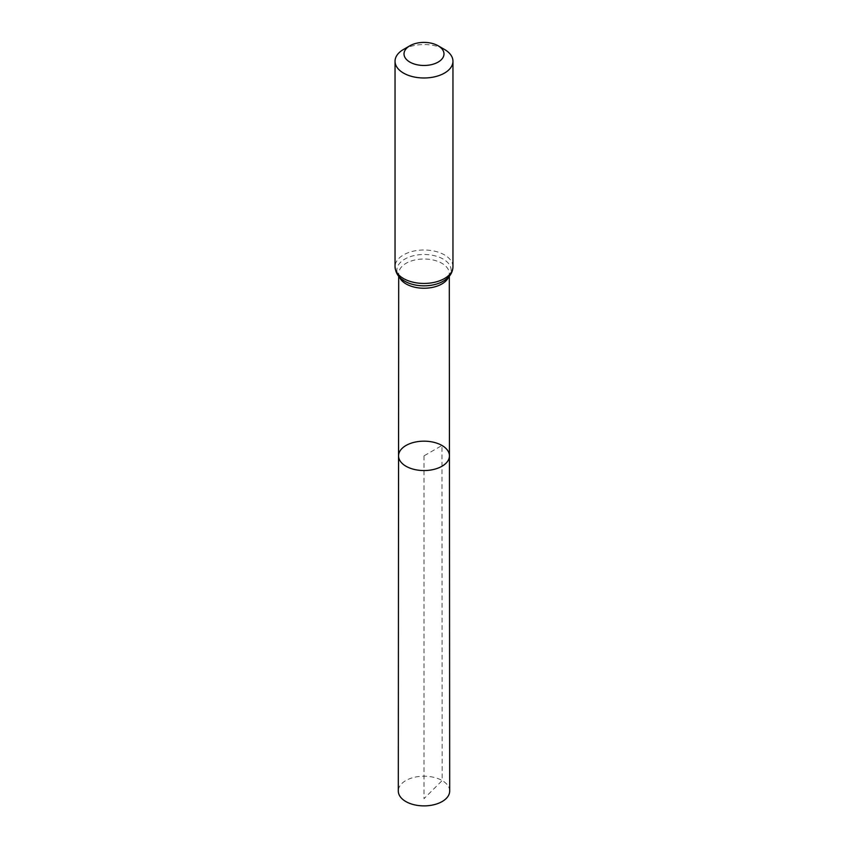 <?xml version="1.0" encoding="UTF-8"?>
<svg xmlns="http://www.w3.org/2000/svg" width="848" height="848" viewBox="0 0 848 848"><rect width="100%" height="100%" fill="white"/><g stroke="black" fill="none" stroke-linecap="round" stroke-linejoin="round"><path stroke-width="0.64" stroke-dasharray="4.24 3.18" d="M398.56 455.853A25.44 14.692 180 0 1 414.269 442.296A25.44 14.692 180 0 1 441.988 445.476A25.44 14.692 180 0 1 449.44 455.853M403.521 49.438A28.959 16.716 180 0 1 444.479 49.438M449.694 791.046A25.694 14.84 0 0 0 424 776.206A25.694 14.84 0 0 0 398.306 791.046M424 455.864L424 798.689L442.168 780.552L441.988 445.476L424 455.864M448.592 277.052A25.302 14.607 0 0 0 449.302 273.607A25.302 14.607 0 0 0 441.893 263.283A25.302 14.607 0 0 0 414.322 260.124A25.302 14.607 0 0 0 398.698 273.607A25.302 14.607 0 0 0 399.408 277.052M449.302 276.247L449.302 273.607C449.747 275.102 447.967 278.526 441.85 281.96A27.125 15.667 0 0 0 444.023 259.594A27.125 15.667 0 0 0 405.249 258.852A27.125 15.667 0 0 0 404.814 281.239M452.959 266.717A28.959 16.716 0 0 0 444.479 254.898A28.959 16.716 0 0 0 412.923 251.273A28.959 16.716 0 0 0 395.041 266.717M406.15 281.96L404.909 281.292C399.323 276.565 397.256 273.999 398.698 273.607L398.698 276.247"/><path stroke-width="1.27" d="M449.44 455.853A25.44 14.692 180 0 1 424 470.555A25.44 14.692 180 0 1 398.56 455.853A25.44 14.692 0 0 0 406.012 466.252A25.44 14.692 0 0 0 433.741 469.432A25.44 14.692 0 0 0 449.44 455.853A25.44 14.692 0 0 0 424 441.172A25.44 14.692 0 0 0 398.56 455.853L398.306 791.046A25.694 14.84 0 0 0 405.832 801.54A25.694 14.84 0 0 0 433.837 804.752A25.694 14.84 0 0 0 449.694 791.046L449.302 276.247M444.479 49.438L438.13 45.781A19.981 11.533 180 0 1 438.13 62.095A19.981 11.533 180 0 1 409.87 62.095A19.981 11.533 180 0 1 409.87 45.781A19.981 11.533 180 0 1 438.13 45.781L444.479 49.438A28.959 16.716 180 0 1 452.959 61.268A28.959 16.716 180 0 1 424 77.984A28.959 16.716 180 0 1 395.041 61.268A28.959 16.716 180 0 1 403.521 49.438L409.87 45.781M399.408 277.052A25.302 14.607 0 0 0 406.107 283.942A25.302 14.607 0 0 0 430.848 287.684A25.302 14.607 0 0 0 448.592 277.052M404.814 281.239A27.125 15.667 0 0 0 406.15 281.96A27.125 15.667 0 0 0 441.85 281.96C449.069 278.155 452.768 273.077 452.959 266.717A28.959 16.716 0 0 1 435.077 282.161A28.959 16.716 0 0 1 403.521 278.547A28.959 16.716 0 0 1 395.041 266.717C395.581 273.162 398.804 277.985 404.729 281.197L406.15 281.96M398.698 276.247L398.56 455.853M395.041 61.268L395.041 266.717M452.959 61.268L452.959 266.717"/></g></svg>

